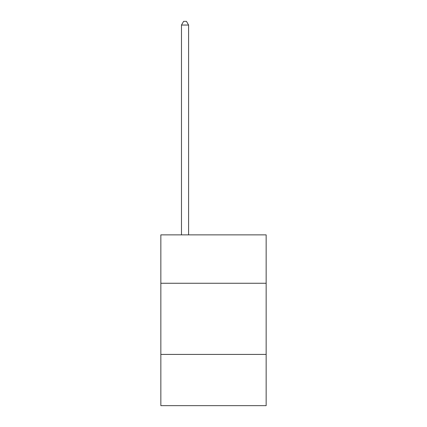 <?xml version="1.0" encoding="UTF-8"?>
<svg xmlns="http://www.w3.org/2000/svg" width="427" height="427" viewBox="0 0 427 427"><rect width="100%" height="100%" fill="white"/><g stroke="black" fill="none" stroke-linecap="round" stroke-linejoin="round"><path stroke-width="0.64" d="M160.846 283.261L266.154 283.261L266.154 234.877L160.846 234.877L160.846 405.65L266.154 405.65L266.154 354.415L160.846 354.415M266.154 354.415L266.154 283.261M188.595 234.877L188.595 25.049L181.48 25.049L181.48 234.877M181.48 25.049L183.615 21.35L186.46 21.35L188.595 25.049"/></g></svg>
